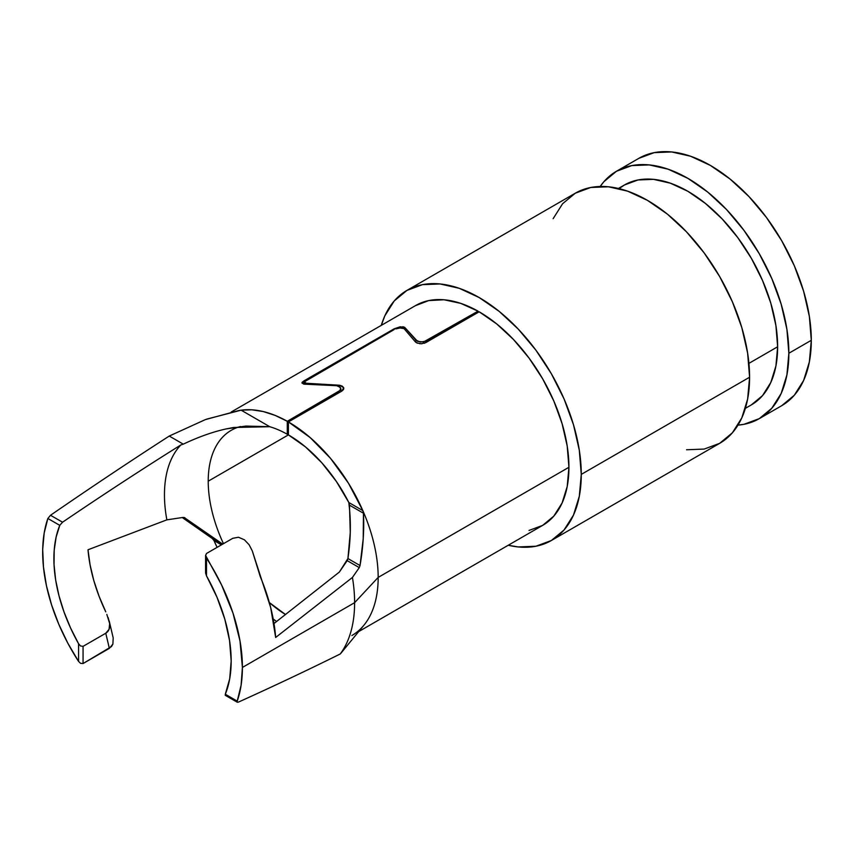 <?xml version="1.0" encoding="UTF-8"?>
<svg xmlns="http://www.w3.org/2000/svg" width="854" height="854" viewBox="0 0 854 854"><rect width="100%" height="100%" fill="white"/><g stroke="black" fill="none" stroke-linecap="round" stroke-linejoin="round"><path stroke-width="1.28" d="M421.983 343.756L419.485 343.692M417.766 343.308L415.161 341.632L404.027 328.587L399.704 327.947M340.746 653.438L363.9 625.245A126.947 73.295 -120 0 0 378.173 577.411L568.935 467.277L567.205 486.502L562.092 502.995L553.798 516.126L542.642 525.391A126.947 73.295 -120 0 0 568.935 467.277A126.947 73.295 -120 0 0 479.158 311.795L424.192 343.329M395.701 328.929L400.537 327.872M108.18 617.602L109.664 623.58L109.066 629.313L105.768 633.241L109.344 648.367L112.888 644.076L113.198 637.927L112.888 644.076L111.49 646.563L83.062 663.537L80.618 663.366L78.579 661.434L78.579 643.745L70.572 628.01L63.997 611.902L58.99 595.761L55.649 579.898L54.037 564.622L54.197 550.264L56.129 537.081L59.769 525.359L62.545 522.21C103.58 494.37 143.013 468.611 180.845 444.955A125.367 72.376 -120 0 0 166.861 519.851L183.066 517.417L166.861 519.851A125.367 72.376 60 0 1 180.845 444.955L183.29 444.155C198.598 436.896 212.956 431.804 226.363 428.879L233.612 427.48L269.768 426.712A111.084 64.135 60 0 1 287.286 434.248L287.286 421.289L275.169 415.418L263.288 411.564L251.866 409.803L241.116 410.176A126.947 73.295 -120 0 0 239.846 410.368A126.947 73.295 -120 0 0 239.504 410.422A126.947 73.295 60 0 1 241.116 410.176A126.947 73.295 60 0 1 287.286 421.289L340.447 390.203L340.447 387.481L336.754 385.709L306.063 384.236M551.364 540.507A144.401 83.372 60 0 1 508.226 545.258L518.239 546.944L535.896 546.24L551.364 540.507L564.067 529.971L573.504 515.037L579.311 496.27L581.275 474.397A144.401 83.372 60 0 1 551.364 540.507L719.676 443.333A144.401 83.372 -120 0 0 749.588 377.222L581.275 474.397L579.311 450.271L573.504 424.79L564.067 398.957L551.364 373.764L535.896 350.161L518.239 329.078L499.088 311.304L479.158 297.544L459.238 288.31L440.088 283.955L422.431 284.66L406.963 290.392L394.26 300.928L384.823 315.863L381.279 325.374A144.401 83.372 60 0 1 406.963 290.392A144.401 83.372 60 0 1 518.239 329.078A144.401 83.372 60 0 1 581.275 474.397L749.588 377.222A144.401 83.372 -120 0 0 686.552 231.904A144.401 83.372 -120 0 0 575.276 193.217L590.744 187.485L608.4 186.78L627.551 191.136L647.471 200.37L667.401 214.13L686.552 231.904L704.208 252.987L719.676 276.589L732.38 301.782L741.816 327.616L747.624 353.097L749.588 377.222L747.624 399.096L741.816 417.862L732.38 432.797L719.676 443.333L704.208 449.065L686.552 449.77M748.915 363.366L777.642 346.777A126.947 73.295 -120 0 0 722.228 219.019A126.947 73.295 -120 0 0 624.391 185.008L638.002 179.97L653.524 179.351L670.358 183.183L687.876 191.296L705.383 203.401L722.228 219.019L737.739 237.561L751.349 258.303L762.505 280.454L770.799 303.17L775.912 325.566L777.642 346.777L775.912 366.003L770.799 382.496L762.505 395.637L751.349 404.892A126.947 73.295 -120 0 0 777.642 346.777L748.915 363.366M788.861 353.257L811.3 340.298A142.821 82.454 -120 0 0 748.958 196.569A142.821 82.454 -120 0 0 638.899 158.31L654.207 152.642L671.671 151.948L690.608 156.25L710.314 165.388L730.01 178.998L748.958 196.569L766.422 217.428L781.72 240.764L794.284 265.69L803.614 291.235L809.357 316.428L811.3 340.298L809.357 361.925L803.614 380.489L794.284 395.263L781.72 405.682A142.821 82.454 -120 0 0 811.3 340.298L788.861 353.257A142.821 82.454 60 0 1 759.281 418.641A142.821 82.454 60 0 1 737.973 425.132L743.973 424.299L759.281 418.641L771.835 408.212L781.175 393.448L786.918 374.885L788.861 353.257L786.918 329.388L781.175 304.195L771.835 278.65L759.281 253.723L743.973 230.388L726.519 209.529L707.571 191.958L687.876 178.347L668.17 169.209L649.221 164.907L631.768 165.601L616.46 171.27A142.821 82.454 60 0 1 726.519 209.529A142.821 82.454 60 0 1 788.861 353.257M600.191 186.471A142.821 82.454 60 0 1 616.46 171.27L603.906 181.688L600.191 186.471M306.469 383.275L304.995 382.56L305.049 381.418L306.682 380.073L393.566 329.911L305.049 381.418L304.995 382.56L306.426 383.265L339.636 385.239L342.23 386.115L343.66 387.652L343.564 389.445L341.952 391.015L288.406 421.929A126.947 73.295 60 0 1 362.833 510.607L363.452 513.222C364.274 529.886 363.142 547.329 360.036 565.551L359.267 567.611L347.183 560.63L339.337 572.073L274.006 623.527L339.337 572.073L347.92 558.548L347.183 560.63L359.267 567.611L352.435 577.453A141.23 81.536 60 0 1 354.613 602.668L242.408 667.454A141.23 81.536 60 0 1 237.22 701.123L237.092 701.785M307.952 383.446L308.999 383.446L308.999 384.119L308.999 383.446L339.636 385.239L339.636 386.734L339.636 385.239L343.66 387.652L341.952 391.015L288.406 421.929L288.406 434.878L305.508 446.93L321.787 462.751L336.455 481.581L348.827 502.515L362.833 510.607L348.485 483.247L330.562 458.395L310.13 437.547L288.406 421.929L288.406 434.878L208.216 481.186A111.084 64.135 -120 0 0 223.46 543.678A111.084 64.135 60 0 1 208.216 481.186L288.406 434.889A111.084 64.135 60 0 1 348.827 502.515L349.393 507.97C351.047 523.844 350.556 540.71 347.92 558.548L360.036 565.551L363.217 538.799L363.452 513.222L349.478 505.152L350.268 532.522L347.92 558.548L360.036 565.551L359.267 567.611L352.435 577.453L275.661 637.468A141.23 81.536 -120 0 0 260.321 576.781L252.261 550.83L249.101 544.745L244.404 539.792L238.469 537.251L232.768 538.308L206.497 553.477L205.568 555.591L206.497 558.164A141.23 81.536 60 0 1 242.408 667.454L354.613 602.668A141.23 81.536 60 0 1 340.234 653.972A141.23 81.536 -120 0 0 354.613 602.668L378.173 577.411L354.613 602.668A141.23 81.536 -120 0 0 352.435 577.453L275.661 637.468L270.697 607.621L252.261 550.83L249.101 544.745L244.404 539.792L238.469 537.251L232.768 538.308L206.497 553.477M340.789 653.395L340.234 653.972C308.572 669.685 274.604 685.751 238.341 702.148L237.252 702.201L238.341 702.148C274.604 685.751 308.572 669.685 340.234 653.972L340.735 653.449M205.579 573.034L206.497 575.852L206.497 558.164L206.497 575.852L216.991 597.245L224.783 619.086L229.566 640.596L231.178 660.975L229.705 678.759L225.307 694.238L237.22 701.123L241.095 685.271L242.408 667.454L240.017 641.034L232.982 613.119L221.624 585.054L205.568 555.367L205.579 573.034L206.497 575.852A125.367 72.376 60 0 1 231.178 660.975A125.367 72.376 60 0 1 225.307 694.238L225.648 695.391M402.853 326.719L404.668 327.338L417.574 341.386L423.541 341.995L478.037 311.155A126.947 73.295 -120 0 0 415.684 305.508L231.263 411.98M336.754 385.709L303.789 384.14L301.932 382.976L302.38 382.037L394.206 328.779L400.206 326.794L404.668 327.338L404.668 329.164L404.668 327.338L415.802 340.073L415.802 342.305L415.802 340.073L420.392 342.091L426.253 341.056L426.253 342.337L426.253 341.056L478.037 311.155L478.037 312.447L478.037 311.155L460.69 303.351L444.037 299.775L428.708 300.587L415.29 305.743M276.6 621.52A126.947 73.295 60 0 1 273.205 618.958L276.6 621.52M217.087 547.361A126.947 73.295 60 0 1 213.98 540.561L212.326 538.543L182.254 517.535L212.326 538.543L222.339 544.329L212.326 538.543L213.98 540.561L221.421 544.852L213.98 540.561L217.087 547.361M404.006 328.566L415.161 341.632L416.645 342.838L421.129 343.788L425.623 342.71L479.158 311.795L496.676 323.901L513.51 339.518L529.032 358.061L542.642 378.802L553.798 400.953L562.092 423.659L567.205 446.055L568.935 467.277L378.173 577.411A126.947 73.295 60 0 1 351.88 635.525M285.546 614.56A111.084 64.135 60 0 1 269.352 602.561L285.546 614.56M339.07 386.403L340.927 388.826L339.07 391.388L339.07 392.68L339.07 391.388L287.286 421.289L287.286 434.248L288.406 433.597L287.286 434.248A111.084 64.135 60 0 0 269.768 426.712L245.888 426.061L226.363 428.879C212.785 431.857 198.427 436.949 183.29 444.155L169.252 436.052L205.398 419.592L238.874 410.528L241.116 410.176L269.768 426.712L241.116 410.176L206.647 419.143M208.216 481.186A111.084 64.135 60 0 1 231.22 430.331A111.084 64.135 60 0 1 240.465 426.53A111.084 64.135 -120 0 0 208.216 481.186M362.833 510.607A126.947 73.295 60 0 1 378.173 577.411A126.947 73.295 -120 0 0 362.833 510.607L363.452 513.222L349.478 505.152L348.827 502.515L362.833 510.607M106.835 614.421L109.664 623.58C110.102 628.16 108.8 631.373 105.768 633.241L109.344 648.367L83.062 663.537L83.062 646.35L105.768 633.241L83.062 646.35L80.543 645.966L78.579 643.745A125.367 72.376 60 0 1 59.769 525.359L47.856 518.474L44.173 533.088L42.7 549.421L43.469 567.109L46.458 585.759L51.592 604.942L58.777 624.242L67.84 643.211L78.579 661.434A141.23 81.536 60 0 1 47.856 518.474L50.514 515.272C91.239 487.218 130.822 460.818 169.252 436.052C130.822 460.818 91.239 487.218 50.514 515.272L62.545 522.21C103.58 494.37 143.013 468.611 180.845 444.955L183.29 444.155L169.252 436.052M222.691 544.126L184.133 517.449M88.005 549.762A125.367 72.376 -120 0 0 105.768 611.848L99.043 596.199L93.769 580.432L90.076 564.857L88.005 549.762L166.861 519.851L88.005 549.762M619.097 188.627L624.391 185.008L618.413 188.467M553.136 218.688L562.572 203.754L575.276 193.217L406.963 290.392M358.691 631.586L542.642 525.391L529.032 530.43M184.88 517.748L183.066 517.417M113.198 637.927L109.205 620.954M238.341 702.148L237.252 702.201L237.22 701.123L225.307 694.238L225.253 695.273L226.31 695.199M62.545 522.21L50.514 515.272L47.856 518.474L59.769 525.359L62.545 522.21M83.062 663.537L83.062 646.35L80.543 645.966L78.579 643.745L78.579 661.434L80.618 663.366L83.062 663.537M400.184 326.804L394.206 328.779L394.206 329.559L394.206 328.779L303.789 380.98L303.789 384.14L301.932 382.976L303.789 380.98L303.789 384.14M304.995 382.56L305.049 381.418M343.66 387.652L343.81 388.431M616.46 171.27L638.899 158.31M239.846 410.368L238.896 410.528M759.281 418.641L781.72 405.682M745.361 408.351L751.349 404.892M225.328 695.337L237.337 702.266M304.814 384.247L304.814 382.133M340.927 391.602L340.927 388.826"/></g></svg>
